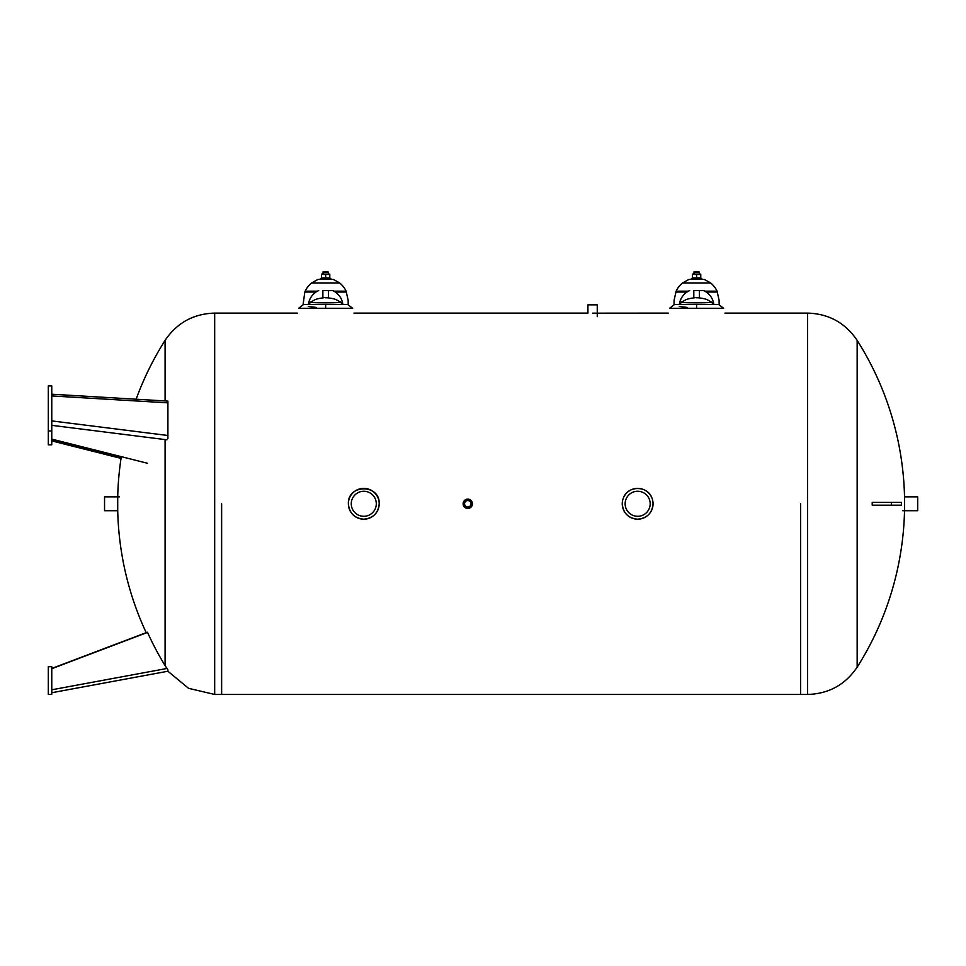 <?xml version="1.0" encoding="UTF-8"?>
<svg xmlns="http://www.w3.org/2000/svg" width="966" height="966" viewBox="0 0 966 966"><rect width="100%" height="100%" fill="white"/><g stroke="black" fill="none" stroke-linecap="round" stroke-linejoin="round"><path stroke-width="1.45" d="M121.293 456.664A305.075 305.075 0 0 0 117.719 496.85L117.719 510.712A305.075 305.075 0 0 0 146.192 632.658M221.637 503.781L221.637 694.457L221.637 503.781M51.766 694.457L51.766 666.721L48.3 666.721L48.3 694.457L51.766 694.457M165.089 400.938L165.089 340.382C176.959 322.825 193.49 313.733 214.681 313.105L214.681 694.457L188.563 688.335L167.903 671.237L51.766 692.731L167.903 671.237L167.903 669.836L165.089 665.598A300.631 296.055 1.8 0 1 147.544 632.392A304.737 49.363 158.6 0 1 147.327 632.235L51.766 668.46M51.766 668.701L147.544 632.392M51.766 440.894L121.04 458.379M51.766 439.832L121.185 457.353M48.3 430.969L48.3 385.929L51.766 385.929L51.766 444.831L48.3 444.831L48.3 430.969L51.766 430.969M167.903 438.588L167.903 401.144L166.973 401.276M51.766 439.119L147.544 463.282M117.719 510.712L104.545 510.712L104.545 496.85L119.446 496.85M363.784 519.189C373.142 518.283 378.274 513.139 379.191 503.781C378.274 513.139 373.142 518.283 363.784 519.189C354.425 518.283 349.281 513.139 348.376 503.781C349.281 513.139 354.425 518.283 363.784 519.189M348.376 503.781A15.408 15.408 0 0 0 371.487 517.124A15.408 15.408 0 0 0 371.487 490.438A15.408 15.408 0 0 0 348.376 503.781C347.422 483.906 380.145 483.906 379.191 503.781M469.488 508.128L471.082 507.078L467.785 508.442C470.611 508.164 472.169 506.619 472.446 503.781M467.882 499.12L464.489 500.485C466.687 498.685 468.884 498.685 471.082 500.485L468.921 499.265M466.083 508.128L464.489 507.078L467.785 508.442L464.489 507.078M463.475 505.568L463.125 503.781A4.661 4.661 0 0 0 470.116 507.826A4.661 4.661 0 0 0 470.116 499.748A4.661 4.661 0 0 0 463.125 503.781M464.489 500.485L466.65 499.265M467.689 499.12L471.976 501.728M622.539 506.752L622.249 503.781C623.167 513.139 628.298 518.283 637.657 519.189C647.015 518.283 652.159 513.139 653.064 503.781L652.787 506.752M651.893 509.686C649.067 515.723 644.322 518.887 637.657 519.189C631.003 518.887 626.258 515.723 623.42 509.686M622.249 503.781A15.408 15.408 0 0 0 645.36 517.124A15.408 15.408 0 0 0 645.36 490.438A15.408 15.408 0 0 0 622.249 503.781L622.539 500.823M623.42 497.888C627.815 485.427 647.51 485.427 651.893 497.888M652.787 500.823L653.064 503.781M668.267 313.105L592.593 313.165M800.597 503.781L800.597 694.457L800.597 503.781M464.561 503.781A3.224 3.224 0 0 1 469.404 500.992A3.224 3.224 0 0 1 469.404 506.582A3.224 3.224 0 0 1 464.561 503.781M353.967 313.105L587.932 313.105L587.932 304.845L597.254 304.845L597.254 316.631M351.262 503.781A12.522 12.522 0 0 1 370.038 492.938A12.522 12.522 0 0 1 370.038 514.624A12.522 12.522 0 0 1 351.262 503.781M625.135 503.781A12.522 12.522 0 0 1 643.924 492.938A12.522 12.522 0 0 1 643.924 514.624A12.522 12.522 0 0 1 625.135 503.781M857.156 663.932L857.156 667.18A305.075 305.075 0 0 0 904.526 510.712L904.526 496.85A305.075 305.075 0 0 0 857.156 340.394L857.156 343.642M807.564 313.105L807.564 694.457C828.743 693.83 845.274 684.737 857.156 667.18L857.156 340.382C845.274 322.825 828.743 313.733 807.564 313.105L724.923 313.105M891.413 505.17L872.213 505.17L872.213 502.392L901.447 502.392L901.447 505.17L891.413 505.17L891.413 502.392M904.526 496.85L917.7 496.85L917.7 510.712L902.787 510.712M352.675 308.299L347.651 304.447L303.638 304.447L298.615 308.299L351.817 308.299M325.651 304.447L325.651 308.299M351.25 308.299L349.752 308.299M301.658 308.299L300.764 308.299M299.943 308.299L298.856 308.299M322.873 272.062L328.416 272.062L323.393 271.543L322.873 273.933M326.194 297.757L328.295 297.818M328.355 297.818L325.131 297.757M316.111 307.393L308.311 306.5M342.568 304.447L340.503 301.996C345.043 303.107 306.246 303.107 310.786 301.996C316.148 299.436 314.107 299.17 323.851 297.733M334.864 291.78L335.25 292.034C339.597 295.065 342.133 299.194 342.858 304.447M322.873 297.818L322.873 290.573L332.582 290.573L328.416 290.573L328.416 297.818M308.432 304.447C309.156 299.194 311.692 295.065 316.027 292.034L304.809 292.034L303.107 304.447M348.183 304.447L348.183 300.39L346.106 291.177A22.532 22.532 0 0 0 339.621 282.941L311.668 282.941L317.85 279.476L311.668 282.941A22.532 22.532 0 0 0 305.184 291.177L317.476 291.177A17.34 17.34 0 0 1 318.708 290.573M332.582 290.573A17.34 17.34 0 0 1 333.825 291.177L346.106 291.177M339.621 282.941L333.451 279.476L317.85 279.476M305.184 291.177L304.809 292.034M330.843 278.437L320.446 278.437L320.446 279.476L330.843 279.476L330.843 278.437M321.485 274.115L329.804 274.115M321.485 274.489L321.485 277.894L329.804 277.894L329.804 274.489L321.485 274.489M325.651 274.489L325.651 277.894M723.631 308.299L718.607 304.447L674.582 304.447L669.559 308.299L722.761 308.299M696.595 304.447L696.595 308.299M722.206 308.299L720.708 308.299M672.614 308.299L671.708 308.299M670.887 308.299L669.8 308.299M693.817 272.062L699.372 272.062L694.337 271.543L693.817 273.933M697.138 297.757L699.239 297.818M699.312 297.818L696.075 297.757M687.055 307.393L679.267 306.5M713.512 304.447L711.447 301.996C715.999 303.107 677.202 303.107 681.742 301.996C687.092 299.436 685.063 299.17 694.808 297.733M679.376 304.447C680.112 299.194 682.636 295.065 686.983 292.034L687.381 291.78M705.808 291.78L706.206 292.034C710.553 295.065 713.089 299.194 713.814 304.447M693.817 297.818L693.817 290.573L703.526 290.573L699.372 290.573L699.372 297.818M719.127 304.447L719.127 300.39L717.062 291.177A22.532 22.532 0 0 0 710.578 282.941L682.612 282.941L688.794 279.476L682.612 282.941A22.532 22.532 0 0 0 676.14 291.177L688.42 291.177A17.34 17.34 0 0 1 689.664 290.573M703.526 290.573A17.34 17.34 0 0 1 704.769 291.177L717.062 291.177M710.578 282.941L704.395 279.476L688.794 279.476M676.14 291.177L674.063 300.39L674.063 304.447M701.799 279.476L701.799 278.437L691.39 278.437L691.39 279.476L704.395 279.476M692.441 274.115L700.761 274.115M692.441 274.489L692.441 277.894L700.761 277.894L700.761 274.489L692.441 274.489M696.595 274.489L696.595 277.894M165.089 439.59L165.089 665.598M166.973 668.472L51.766 689.796M51.766 395.939L167.903 402.846M167.903 435.497L51.766 420.91M51.766 425.342L166.973 439.82M327.438 297.733C337.182 299.17 335.142 299.436 340.503 301.996C345.043 303.107 306.246 303.107 310.786 301.996L308.722 304.447M335.262 292.034L346.48 292.034M698.382 297.733C708.126 299.17 706.098 299.436 711.447 301.996C715.999 303.107 677.202 303.107 681.742 301.996L679.678 304.447M675.765 292.034L686.983 292.034M706.206 292.034L717.436 292.034M165.089 340.382A305.075 305.075 0 0 0 136.109 399.224M214.681 694.457L807.564 694.457M214.681 313.105L297.323 313.105M51.766 394.213L167.686 401.095M328.416 273.933L328.416 272.062M699.372 273.933L699.372 272.062"/></g></svg>
